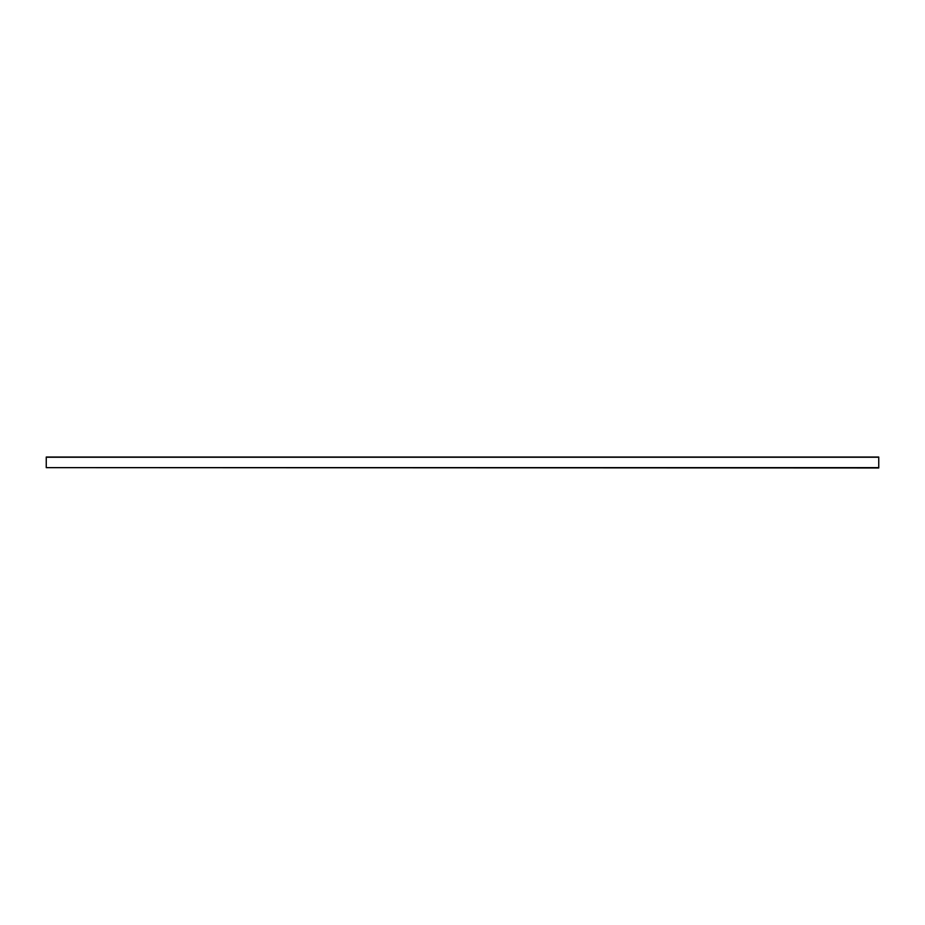 <?xml version="1.0" encoding="UTF-8"?>
<svg xmlns="http://www.w3.org/2000/svg" width="925" height="925" viewBox="0 0 925 925"><rect width="100%" height="100%" fill="white"/><g stroke="black" fill="none" stroke-linecap="round" stroke-linejoin="round"><path stroke-width="1.39" d="M46.25 467.645L46.25 457.031L878.75 457.031L46.25 457.239L878.75 457.239L878.75 467.645L46.25 467.645L878.75 467.969L46.25 467.645"/></g></svg>
